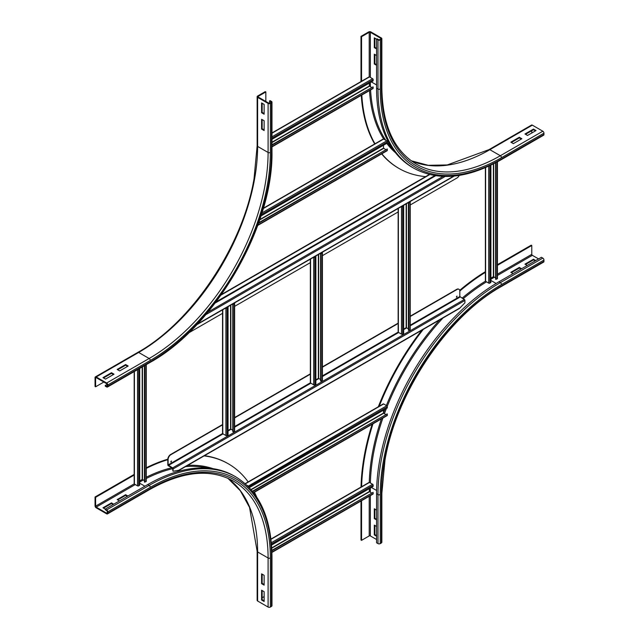 <?xml version="1.0" encoding="UTF-8"?>
<svg xmlns="http://www.w3.org/2000/svg" width="639" height="639" viewBox="0 0 639 639"><rect width="100%" height="100%" fill="white"/><g stroke="black" fill="none" stroke-linecap="round" stroke-linejoin="round"><path stroke-width="0.96" d="M119.685 370.924L117.137 369.454L125.635 364.549L128.183 366.019L119.685 370.924M127.616 366.347L125.635 365.204L117.704 369.781M125.635 364.549L125.635 365.204M105.523 379.103L102.975 377.633L111.474 372.721L114.022 374.198L105.523 379.103M113.454 374.526L111.474 373.376L103.542 377.961M111.474 372.721L111.474 373.376M262.15 119.597L262.15 128.751L264.131 129.901M261.583 129.078L261.583 119.269L264.131 120.739L264.131 130.556L261.583 129.078L262.15 128.751M96.177 377.633L106.657 383.68A0.799 0.463 60 0 1 107.224 384.662L107.224 385.972A0.799 0.463 60 0 1 106.657 386.299L105.243 385.477L105.243 386.132L106.657 386.946A1.605 0.927 -120 0 0 107.456 387.026A1.605 0.927 -120 0 0 107.791 386.299L107.791 384.99A1.605 0.927 -120 0 0 106.657 383.025L96.177 376.978A1.605 0.927 -120 0 0 95.379 376.898A1.605 0.927 -120 0 0 95.043 377.633L95.043 386.459L95.61 386.787L95.61 377.961A0.799 0.463 60 0 1 96.177 377.633L95.61 377.961M103.822 382.042L95.61 386.787M107.176 384.366L105.243 385.477M262.15 103.246L262.15 112.4L264.131 113.542M261.583 112.728L261.583 102.919L264.131 104.389L264.131 114.197L261.583 112.728L262.15 112.4M265.832 91.96L265.265 91.633L257.613 96.05A1.605 0.927 0 0 0 257.15 96.705A1.605 0.927 0 0 0 257.613 97.36L268.092 103.406A1.605 0.927 0 0 0 270.361 103.406L271.495 102.751A1.605 0.927 0 0 0 271.966 102.096A1.605 0.927 0 0 0 271.495 101.441L270.081 100.627L269.514 100.954L270.928 101.769A0.799 0.463 180 0 1 270.928 102.424L269.794 103.079A0.799 0.463 180 0 1 268.66 103.079L258.18 97.032A0.799 0.463 180 0 1 258.18 96.377L265.832 91.96L265.832 101.441M269.514 103.183L269.514 100.954M261.583 583.671L261.583 573.854L264.131 575.324L264.131 585.14L261.583 583.671L262.15 583.343L264.131 584.485M262.15 574.181L262.15 583.343M261.583 600.021L261.583 590.204L264.131 591.682L264.131 601.491L261.583 600.021L262.15 599.694L264.131 600.836M262.15 590.532L262.15 599.694M119.405 500.928L117.137 499.618L125.635 494.714L127.896 496.016M127.329 496.343L125.635 495.361L117.704 499.946M125.635 495.361L125.635 494.714M264.131 596.586L262.15 597.729M257.613 601.003A1.605 0.927 180 0 1 257.15 600.348L257.15 551.289A1.605 0.927 0 0 0 257.613 551.944L257.613 601.003L268.092 607.05A1.605 0.927 180 0 0 270.361 607.05L271.495 606.395A1.605 0.927 180 0 0 271.966 605.74L271.966 556.689C271.527 518.077 259.426 491.463 235.655 476.822L234.241 475.999A173.033 99.9 -60 0 0 147.721 484.57L105.243 509.099L102.975 507.789L111.474 502.885L113.734 504.195M113.175 504.522L111.474 503.54L103.542 508.117M111.474 503.54L111.474 502.885M146.259 467.772A180.645 104.293 -60 0 1 167.817 459.193M204.44 455.695A180.645 104.293 -60 0 1 227.851 463.523L228.419 463.85A180.645 104.293 -60 0 1 248.164 481.91M146.259 468.387A180.645 104.293 -60 0 1 167.809 459.689M204.073 455.903A180.645 104.293 -60 0 1 228.419 463.85M254.442 492.238A180.645 104.293 -60 0 1 256.654 496.95M134.182 474.41L95.043 496.998L95.043 505.832A1.605 0.927 -120 0 0 96.177 507.789L106.657 513.844A1.605 0.927 -120 0 0 107.456 513.924A1.605 0.927 -120 0 0 107.791 513.189L107.791 511.879A1.605 0.927 -120 0 0 106.657 509.914L105.243 509.099L105.243 509.754L106.657 510.569A0.799 0.463 60 0 1 107.224 511.551L107.224 512.861A0.799 0.463 60 0 1 106.657 513.189L96.177 507.134A0.799 0.463 60 0 1 95.61 506.16L95.61 497.326L134.414 474.921M95.043 496.998L95.61 497.326M376.571 65.306L374.302 64.004L374.302 54.187L376.571 55.497M374.869 54.515L374.869 63.676L376.571 64.651M374.869 63.676L374.302 64.004M376.571 48.955L374.302 47.645L374.302 37.837L377.984 39.961A1.605 0.927 0 0 0 380.253 39.961L381.387 39.306A1.605 0.927 -0 0 0 381.85 38.652A1.605 0.927 -0 0 0 381.387 37.997L370.908 31.95A1.605 0.927 0 0 0 368.639 31.95L360.995 36.367L361.562 36.695L369.206 32.277A0.799 0.463 180 0 1 370.34 32.277L380.82 38.324A0.799 0.463 180 0 1 380.82 38.979L379.686 39.634A0.799 0.463 180 0 1 378.552 39.634L377.138 38.819L376.571 39.147L376.571 88.198A173.033 99.9 -60 0 0 412.411 167.41L413.824 168.233A173.033 99.9 -60 0 1 377.984 89.021L377.984 39.961M374.869 38.164L374.869 47.318L376.571 48.3M374.869 47.318L374.302 47.645M519.315 137.257L521.863 138.727L513.365 143.639L510.817 142.162L519.315 137.257L519.315 137.912L511.384 142.489M521.296 139.054L519.315 137.912M361.562 81.496L361.562 36.695M360.995 81.552L360.995 36.367M533.477 129.086L536.025 130.556L527.526 135.46L524.978 133.99L533.477 129.086L533.477 129.733L525.546 134.318M535.458 130.883L533.477 129.733M425.63 176.628A180.645 104.293 -60 0 1 398.976 168.44L398.409 168.113A180.645 104.293 -60 0 1 381.635 153.895M374.686 143.959A180.645 104.293 -60 0 1 361.291 95.331M398.976 168.44A180.645 104.293 -60 0 1 381.834 153.783M375.085 143.999A180.645 104.293 -60 0 1 361.818 95.027M411.157 160.756L428.178 165.301L447.252 164.95L489.059 149.606L531.544 125.076A1.605 0.927 60 0 1 532.343 125.156L542.823 131.211A1.605 0.927 60 0 1 543.957 133.168L543.957 134.478A1.605 0.927 60 0 1 543.621 135.212L501.136 159.742A1.605 0.927 60 0 0 501.471 159.007A171.428 98.973 -60 0 1 380.253 89.021L380.253 39.961M531.776 130.715L531.776 133.008M521.017 269.059L519.315 268.076L519.315 267.421L521.584 268.731M513.085 273.636L510.817 272.326L519.315 267.421M519.315 268.076L511.384 272.653M535.178 260.88L533.477 259.897L533.477 259.242L535.746 260.552M527.247 265.457L524.978 264.147L533.477 259.242M533.477 259.897L525.546 264.474M374.869 509.099L374.869 518.261L374.302 518.588L374.302 508.772L376.571 510.082M376.571 519.898L374.302 518.588M374.869 518.261L376.571 519.243M497.461 265.321L531.776 245.512L531.776 254.338A0.799 0.463 -120 0 0 532.343 255.32L538.573 258.915M497.461 264.666L531.209 245.184L531.776 245.512M543.957 261.367A1.605 0.927 60 0 1 543.621 262.102L501.136 286.631A1.605 0.927 -120 0 0 501.471 285.897L543.957 261.367L543.957 260.065A1.605 0.927 60 0 0 542.823 258.1L541.409 257.285L498.923 281.807A173.033 99.9 -60 0 0 376.571 493.731L376.571 542.791L377.984 543.605L377.984 494.546A173.033 99.9 -60 0 1 500.337 282.63L542.823 258.1M374.869 525.458L374.869 534.611L374.302 534.939L374.302 525.13L376.571 526.432M376.571 536.249L374.302 534.939M374.869 534.611L376.571 535.594M361.035 487.054A180.645 104.293 -60 0 1 372.13 424.288M378.32 406.763A180.645 104.293 -60 0 1 421.812 330.195M459.713 290.322A180.645 104.293 -60 0 1 485.376 271.695M361.61 486.998A180.645 104.293 -60 0 1 372.952 423.817M379.087 406.596A180.645 104.293 -60 0 1 423.314 329.333M459.816 291.041A180.645 104.293 -60 0 1 485.608 272.222M501.136 286.631C447.316 316.593 396.316 392.713 384.982 460.128L381.85 493.244L381.85 542.295A1.605 0.927 180 0 1 381.387 542.95L380.253 543.605A1.605 0.927 180 0 1 377.984 543.605M376.571 539.516L370.34 535.921A0.799 0.463 0 0 0 369.206 535.921L361.562 540.338L361.562 500.704M360.995 501.032L360.995 540.011L361.562 540.338M485.376 167.666L485.376 280.992A0.799 0.463 -0 0 0 485.608 281.32L488.723 283.117A0.799 0.463 -0 0 0 489.905 283.093L490.904 282.414L490.904 165.158M495.608 277.773L493.396 276.663L490.904 278.101M495.608 162.785L495.608 279.203L497.174 278.892A0.799 0.463 -0 0 0 497.461 278.54L497.461 161.803M496 279.467L496 162.586M134.182 371.602L134.182 483.755A0.799 0.463 -0 0 0 134.414 484.082L137.529 485.88A0.799 0.463 -0 0 0 138.703 485.856L139.701 485.177L139.701 368.415M144.414 480.536L142.201 479.418L139.701 480.863M144.414 365.692L144.414 481.966L145.98 481.654A0.799 0.463 -0 0 0 146.259 481.303L146.259 364.629M144.805 482.229L144.805 365.468M271.966 132.952L369.086 76.88A0.799 0.463 60 0 1 369.486 76.92L372.601 78.717A0.799 0.463 60 0 1 373.168 79.747L373.08 80.953L271.966 139.334M369.35 83.11L369.35 85.993L371.419 87.351M271.966 145.221L373.08 86.84L373.168 88.15A0.799 0.463 60 0 1 373.008 88.565L271.966 146.906M373.08 86.84L271.966 144.773M270.944 539.068L369.086 482.405A0.799 0.463 60 0 1 369.486 482.445L372.601 484.25A0.799 0.463 60 0 1 373.168 485.281L373.08 486.487L271.535 545.115M369.35 488.643L369.35 491.527L371.419 492.885M271.855 550.81L373.08 492.373L373.168 493.675A0.799 0.463 60 0 1 373.008 494.099L271.91 552.463M373.08 492.373L271.839 550.371M263.324 208.25L383.248 139.014A0.799 0.463 60 0 1 383.648 139.054L386.763 140.852A0.799 0.463 60 0 1 387.33 141.89L387.242 143.088L260.968 215.99M383.512 145.245L383.512 148.128L385.581 149.486M258.499 223.307L387.242 148.975L387.33 150.285A0.799 0.463 60 0 1 387.17 150.708L257.741 225.431M387.242 148.975L258.699 222.739M245.16 483.643L383.248 403.92A0.799 0.463 60 0 1 383.648 403.96L386.763 405.757A0.799 0.463 60 0 1 387.33 406.787L387.242 407.994L249.298 487.637M246.966 485.289L247.988 485.88A0.799 0.463 60 0 1 248.555 486.854M383.512 410.15L383.512 413.034L385.581 414.391M252.717 491.551L387.242 413.88L387.33 415.19A0.799 0.463 60 0 1 387.17 415.606L253.627 492.709M387.242 413.88L252.469 491.239M398.145 208.466L398.145 332.008A0.799 0.463 -0 0 0 398.377 332.336L401.492 334.133A0.799 0.463 -0 0 0 402.674 334.109L403.672 333.43L403.672 205.886L401.867 206.317M401.444 206.565L401.492 206.589A0.799 0.463 -0 0 0 402.674 206.565L403.672 205.886M408.377 328.789L406.164 327.679L403.672 329.117M409.519 201.9L408.377 202.675L408.377 330.219L409.942 329.908A0.799 0.463 -0 0 0 410.222 329.556L410.222 202.012A0.799 0.463 -0 0 0 409.99 201.684L409.942 201.652M408.768 330.483L408.768 202.938L409.942 202.363A0.799 0.463 -0 0 0 410.222 202.012M310.346 259.162L310.346 382.697A0.799 0.463 -0 0 0 310.578 383.025L313.693 384.83A0.799 0.463 -0 0 0 314.867 384.798L315.866 384.119L315.866 256.574L314.068 257.006M313.645 257.253L313.693 257.277A0.799 0.463 -0 0 0 314.867 257.253L315.866 256.574M320.578 379.478L318.366 378.368L315.866 379.806M321.721 252.589L320.578 253.363L320.578 380.916L322.144 380.596A0.799 0.463 -0 0 0 322.423 380.245L322.423 252.701A0.799 0.463 -0 0 0 322.192 252.373L322.144 252.349M320.97 381.179L320.97 253.627L322.144 253.052A0.799 0.463 -0 0 0 322.423 252.701M222.548 309.851L222.548 433.394A0.799 0.463 -0 0 0 222.779 433.721L225.894 435.518A0.799 0.463 -0 0 0 227.069 435.486L228.067 434.808L228.067 307.263L226.27 307.694M225.847 307.942L225.894 307.974A0.799 0.463 -0 0 0 227.069 307.942L228.067 307.263M232.78 430.175L230.567 429.057L228.067 430.502M233.914 303.285L232.78 304.06L232.78 431.605L234.345 431.293A0.799 0.463 -0 0 0 234.625 430.942L234.625 303.389A0.799 0.463 -0 0 0 234.393 303.062L234.345 303.038M233.171 431.868L233.171 304.324L234.345 303.749A0.799 0.463 -0 0 0 234.625 303.389M456.35 297.047L456.877 296.129M456.757 297.159L457.061 296.153L456.757 297.159M170.749 461.941L171.276 461.023M171.156 462.053L171.452 461.038L171.156 462.053M410.222 316.505L456.981 289.507A4.002 2.316 -60 0 1 458.986 289.307A4.002 2.316 -60 0 1 459.816 291.144L459.816 296.536L464.345 299.483A0.799 0.463 60 0 1 464.912 300.466L464.912 302.806L459.409 308.493L178.369 470.751M458.842 289.235A4.002 2.316 120 0 0 458.706 289.147A4.002 2.316 120 0 0 456.701 289.347L456.981 289.507M170.925 454.664L170.645 454.497A4.002 2.316 120 0 0 167.809 459.401L167.809 464.801A0.799 0.463 60 0 0 168.376 465.783L172.626 468.235L172.913 471.071L173.193 468.89A0.799 0.463 -120 0 0 172.626 467.908L168.097 464.96L168.097 459.569A4.002 2.316 -60 0 1 170.925 454.664L222.548 424.863M234.625 417.882L310.346 374.166M322.423 367.193L398.145 323.478M173.193 471.231L178.728 470.272M458.251 308.893L459.409 308.493M170.645 454.497L222.548 424.536M234.625 417.555L310.346 373.839M322.423 366.866L398.145 323.15M410.222 316.177L456.701 289.347M459.225 175.413A4.002 2.316 -60 0 1 456.981 177.985L410.222 204.983M398.145 211.956L322.423 255.672M310.346 262.645L234.625 306.361M222.548 313.342L188.609 332.935M221.07 295.058L429.751 174.575M429.36 174.479L221.461 294.507M95.379 376.898L137.864 352.369A1.605 0.927 60 0 1 138.663 352.448L96.177 376.978M137.864 352.369C191.684 322.407 242.684 246.287 254.018 178.872L257.15 145.756A1.605 0.927 0 0 0 257.613 146.411A168.225 97.128 -60 0 1 138.663 352.448L149.143 358.495L106.657 383.025M257.613 97.36L257.613 146.411L268.092 152.465A168.225 97.128 -60 0 1 149.143 358.495A1.605 0.927 60 0 1 150.277 360.46L107.791 384.99M271.495 102.751L271.495 151.81A171.428 98.973 -60 0 1 150.277 361.77L107.791 386.299M150.277 361.77A1.605 0.927 60 0 1 149.941 362.505L107.456 387.026M107.224 385.972L106.657 386.299M268.092 103.406L268.092 152.465A1.605 0.927 0 0 0 270.361 152.465A169.83 98.055 -60 0 1 150.277 360.46M271.495 151.81A1.605 0.927 0 0 0 271.966 151.155L271.966 102.096M270.928 102.424L270.928 101.769M270.361 103.406L270.361 152.465M258.18 97.032L258.18 96.377M227.875 478.26A168.225 97.128 -60 0 1 257.613 551.944L268.092 557.991L268.092 607.05M107.791 513.189L150.277 488.659A1.605 0.927 -120 0 1 149.941 489.394C182.53 471.207 210.303 468.403 233.251 480.983A168.225 97.128 -60 0 1 268.092 557.991A1.605 0.927 0 0 0 270.361 557.991L270.361 607.05M107.791 511.879L150.277 487.349A171.428 98.973 -60 0 1 271.495 557.344L271.495 606.395M271.495 557.344A1.605 0.927 0 0 0 271.966 556.689M150.277 488.659A169.83 98.055 -60 0 1 270.361 557.991M150.277 487.349A1.605 0.927 -120 0 0 149.143 485.392A173.033 99.9 -60 0 1 235.655 476.822M106.657 509.914L149.143 485.392L147.721 484.57M139.701 482.014A169.031 97.591 -60 0 1 143.432 479.969M146.259 478.499A169.031 97.591 -60 0 1 172.897 468.627M185.55 466.606A169.031 97.591 -60 0 1 207.579 468.075M139.701 483.212L144.893 486.207M146.259 477.237A169.83 98.055 -60 0 1 171.787 467.748M187.674 465.376A169.83 98.055 -60 0 1 213.035 468.675M107.224 512.861L106.657 513.189M135.26 484.57L96.177 507.134M134.206 483.875L95.61 506.16M376.571 84.931L371.379 81.936M380.82 38.979L380.82 38.324M370.34 77.407L370.34 32.277M369.206 76.84L369.206 32.277M381.85 38.652L381.85 87.711A1.605 0.927 180 0 1 381.387 88.366L381.387 39.306M380.253 89.021A1.605 0.927 180 0 1 377.984 89.021L376.571 88.198M489.059 149.606A1.605 0.927 60 0 1 489.857 149.686A168.225 97.128 -60 0 1 411.173 160.772M532.343 125.156L489.857 149.686L500.337 155.732A168.225 97.128 -60 0 1 416.229 164.071C393.856 150.477 382.394 125.028 381.85 87.711M542.823 131.211L500.337 155.732A1.605 0.927 60 0 1 501.471 157.697A169.83 98.055 -60 0 1 381.387 88.366M392.21 148.288A169.031 97.591 -60 0 1 387.29 142.401M385.796 140.3A169.031 97.591 -60 0 1 370.58 89.971M370.436 86.784A169.031 97.591 -60 0 1 370.34 82.535M395.461 152.713A169.83 98.055 -60 0 1 386.755 143.376M383.783 139.134A169.83 98.055 -60 0 1 369.486 90.602M543.957 134.478L501.471 159.007M543.957 133.168L501.471 157.697M496.12 283.46L490.904 280.449M490.904 279.243L494.53 277.15M497.461 275.457L532.343 255.32M497.461 274.155L531.776 254.338M380.253 543.605L380.253 494.546A171.428 98.973 -60 0 1 501.471 284.587L543.957 260.065M501.471 284.587A1.605 0.927 -120 0 0 500.337 282.63L498.923 281.807M381.85 493.244A1.605 0.927 180 0 1 381.387 493.891A169.83 98.055 -60 0 1 501.471 285.897M380.253 494.546A1.605 0.927 180 0 1 377.984 494.546L376.571 493.731M370.388 482.964A169.031 97.591 -60 0 1 382.881 418.082M384.422 413.729A169.031 97.591 -60 0 1 386.403 408.481M387.242 406.34A169.031 97.591 -60 0 1 442.971 317.982M463.123 298.78A169.031 97.591 -60 0 1 486.511 281.839M371.379 487.469L376.603 490.48M369.27 482.373A169.83 98.055 -60 0 1 381.403 418.936M383.512 412.978A169.83 98.055 -60 0 1 384.862 409.367M386.363 405.525A169.83 98.055 -60 0 1 439.712 319.867M462.085 298.181A169.83 98.055 -60 0 1 485.432 281.168M381.387 542.95L381.387 493.891M370.34 488.068L370.34 492.262M370.34 495.64L370.34 535.921M369.206 496.295L369.206 535.921M489.905 165.629L489.905 283.093M488.723 166.18L488.723 283.117M485.608 167.562L485.608 281.32M493.396 276.663L493.396 163.927M493.683 276.663L493.683 163.784M497.174 161.955L497.174 278.892M138.703 368.991L138.703 485.856M137.529 369.669L137.529 485.88M134.414 371.467L134.414 484.082M142.201 479.418L142.201 366.97M142.481 479.418L142.481 366.81M145.98 364.789L145.98 481.654M373.168 79.747L271.966 138.184M372.601 78.717L271.966 136.818M369.486 76.92L271.966 133.224M271.966 142.217L369.35 85.993M271.966 142.545L369.486 86.241M373.168 88.15L271.966 146.579M373.168 485.281L271.447 544.013M372.601 484.25L271.335 542.719M369.486 482.445L270.976 539.324M271.719 547.887L369.35 491.527M271.735 548.206L369.486 491.766M373.168 493.675L271.902 552.144M387.33 141.89L261.423 214.584M386.763 140.852L261.934 212.923M383.648 139.054L263.236 208.578M259.801 219.552L383.512 148.128M259.658 219.96L383.648 148.376M387.33 150.285L257.892 225.016M387.33 406.787L248.587 486.894M386.763 405.757L247.988 486.287M383.648 403.96L245.344 483.811M251.023 489.522L383.512 413.034M251.207 489.746L383.648 413.281M387.33 415.19L253.451 492.477M402.211 206.341L402.674 206.565L402.674 334.109M401.915 206.341L401.492 206.589L401.492 334.133M398.377 208.33L398.377 332.336M406.164 327.679L406.164 203.833M406.452 327.679L406.452 203.673M409.567 202.092L409.99 201.684M409.942 202.363L409.942 329.908M314.412 257.03L314.867 257.253L314.867 384.798M314.116 257.038L313.693 257.277L313.693 384.83M310.578 259.027L310.578 383.025M318.366 378.368L318.366 254.53M318.653 378.368L318.653 254.362M321.768 252.78L322.192 252.373M322.144 253.052L322.144 380.596M226.613 307.718L227.069 307.942L227.069 435.486M226.318 307.726L225.894 307.974L225.894 435.518M222.779 309.715L222.779 433.721M230.567 429.057L230.567 305.218M230.855 429.057L230.855 305.051M233.97 303.477L234.393 303.062M234.345 303.749L234.345 431.293M168.097 464.96L222.572 433.514M234.625 426.548L310.37 382.817M322.423 375.86L398.169 332.128M410.222 325.171L459.816 296.536M177.778 470.823L460.336 307.686M168.376 465.456L223.059 433.881M228.067 430.99L231.134 429.224M234.625 427.203L310.866 383.192M315.866 380.301L318.933 378.528M322.423 376.515L398.664 332.504M403.672 329.612L406.731 327.839M410.222 325.826L460.096 297.031M172.626 467.908L464.345 299.483M173.193 468.89L464.912 300.466M435.686 175.725L215.183 303.038M443.003 176.412L207.923 312.136M445.167 176.468L205.766 314.684M434.792 175.589L216.07 301.872M453.714 176.108L197.267 324.173M149.941 362.505C215.247 326.689 273.604 225.623 271.966 151.155M257.15 145.756L257.15 96.705M257.15 551.289L249.537 507.414L240.304 490.72L227.843 478.244M149.941 489.394L107.456 513.924M413.824 168.233C438.386 181.492 467.492 178.664 501.136 159.742M196.7 324.772L454.281 176.06"/></g></svg>
